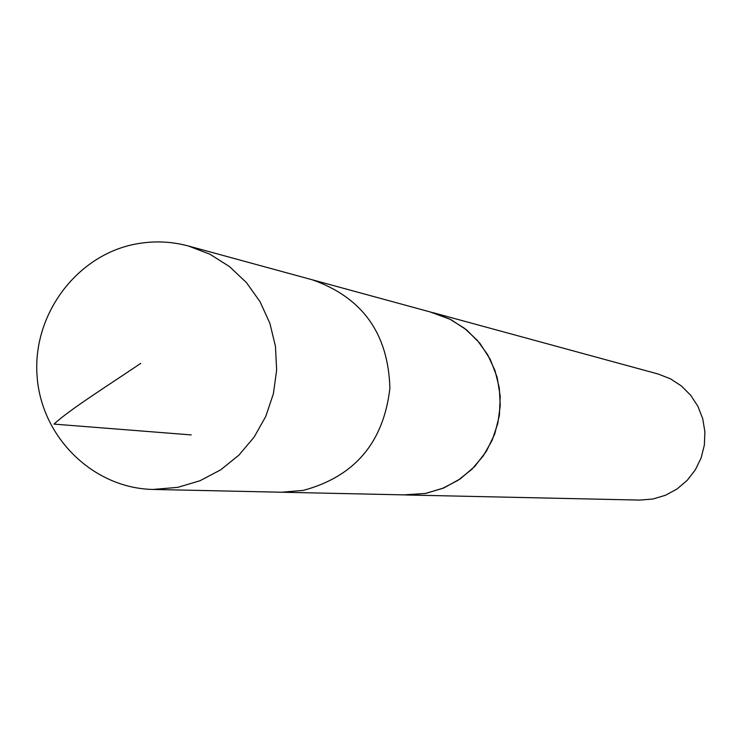 <?xml version="1.0" encoding="UTF-8"?>
<svg xmlns="http://www.w3.org/2000/svg" width="742" height="742" viewBox="0 0 742 742"><rect width="100%" height="100%" fill="white"/><g stroke="black" fill="none" stroke-linecap="round" stroke-linejoin="round"><path stroke-width="1.11" d="M153.121 489.442L281.608 492.224L303.228 490.406C354.704 476.54 383.595 442.473 389.893 388.214C388.289 333.668 362.458 297.533 312.401 279.827L433.374 312.818L449.68 319.032L464.511 328.316L477.319 340.346L487.633 354.667L495.053 370.759L499.31 388.02L500.238 405.818L497.799 423.497L492.085 440.386L483.311 455.857L471.81 469.343L458 480.343L442.408 488.449L425.611 493.384L406.968 494.942L281.608 492.224L303.228 490.406C354.704 476.54 383.595 442.473 389.893 388.214C388.289 333.668 362.458 297.533 312.401 279.827L188.412 246.001L209.94 254.237L229.528 266.591L246.455 282.619L260.062 301.734L269.856 323.234L275.449 346.319L276.645 370.137L273.371 393.789L265.775 416.401L254.126 437.112L238.878 455.171L220.587 469.899L199.96 480.76L177.746 487.355L153.121 489.442C93.344 488.412 41.357 437.372 37.1 376.37C32.231 315.406 75.814 256.009 134.441 244.285C152.574 240.649 170.558 241.215 188.412 246.001M430.332 311.992L450.895 319.589L466.644 329.94L479.972 343.407L490.276 359.406L497.121 377.242L500.21 396.172L499.403 415.362L494.728 433.996L486.39 451.266L474.759 466.43L460.337 478.84L443.735 487.967L425.685 493.43L403.815 494.868M433.384 312.762L658.126 374.014L670.378 378.772L681.397 385.97L690.719 395.3L697.934 406.375L702.73 418.729L704.9 431.816L704.353 445.079L701.107 457.953L695.31 469.881L687.203 480.362L677.14 488.932L665.555 495.239L652.951 499.004L639.854 500.089L406.959 494.997M191.213 434.914L53.999 424.109C68.82 410.196 108.184 385.367 140.739 363.367"/></g></svg>
